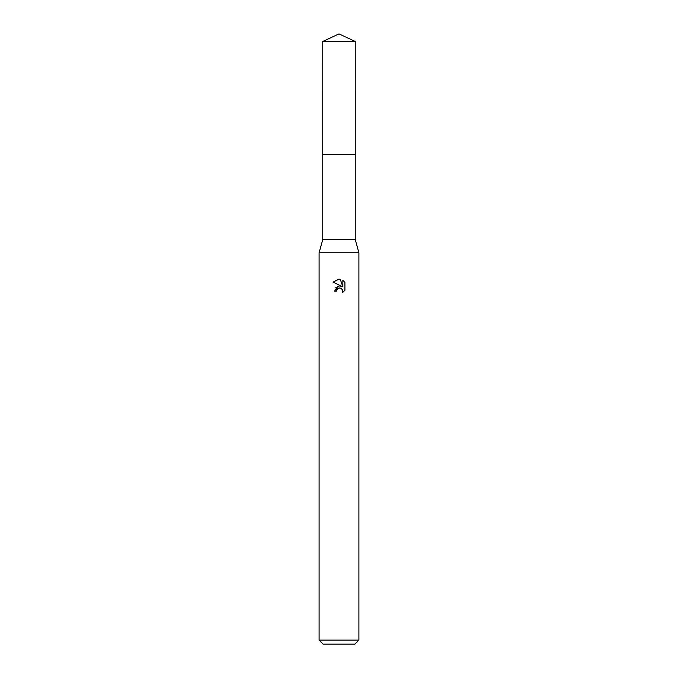 <?xml version="1.0" encoding="UTF-8"?>
<svg xmlns="http://www.w3.org/2000/svg" width="678" height="678" viewBox="0 0 678 678"><rect width="100%" height="100%" fill="white"/><g stroke="black" fill="none" stroke-linecap="round" stroke-linejoin="round"><path stroke-width="1.02" d="M355.247 154.626L355.247 239.512L322.753 239.512L322.753 154.626L355.255 154.609L322.736 154.609L322.753 41.477L339 33.9L355.247 41.477L355.264 154.609M322.753 239.512L319.101 252.775L358.899 252.775L358.899 640.117L319.101 640.117L323.084 644.1L354.916 644.1L358.899 640.117M336.517 291.167L336.847 289.726L336.517 291.167L334.424 291.167L339 285.938L341.534 286.243L333.084 282.082M338.805 279.166L333.093 282.082L339 279.166L340.28 279.311L342.865 286.735L342.865 280.37M342.865 280.378L344.907 282.446L342.865 280.378M344.916 282.446L344.916 290.294M342.322 289.362L342.873 291.15L342.534 292.574L344.907 290.294L342.534 292.574L342.627 289.93L340.907 288.218L339 288.048L339.958 287.981M341.534 286.243L340.483 285.963M339.017 285.938L335.542 287.896M338.508 288.201L336.847 289.726M340.28 279.311L339.127 279.175M322.753 41.477L355.247 41.477M355.247 239.512L358.899 252.775M319.101 252.775L319.101 640.117"/></g></svg>

